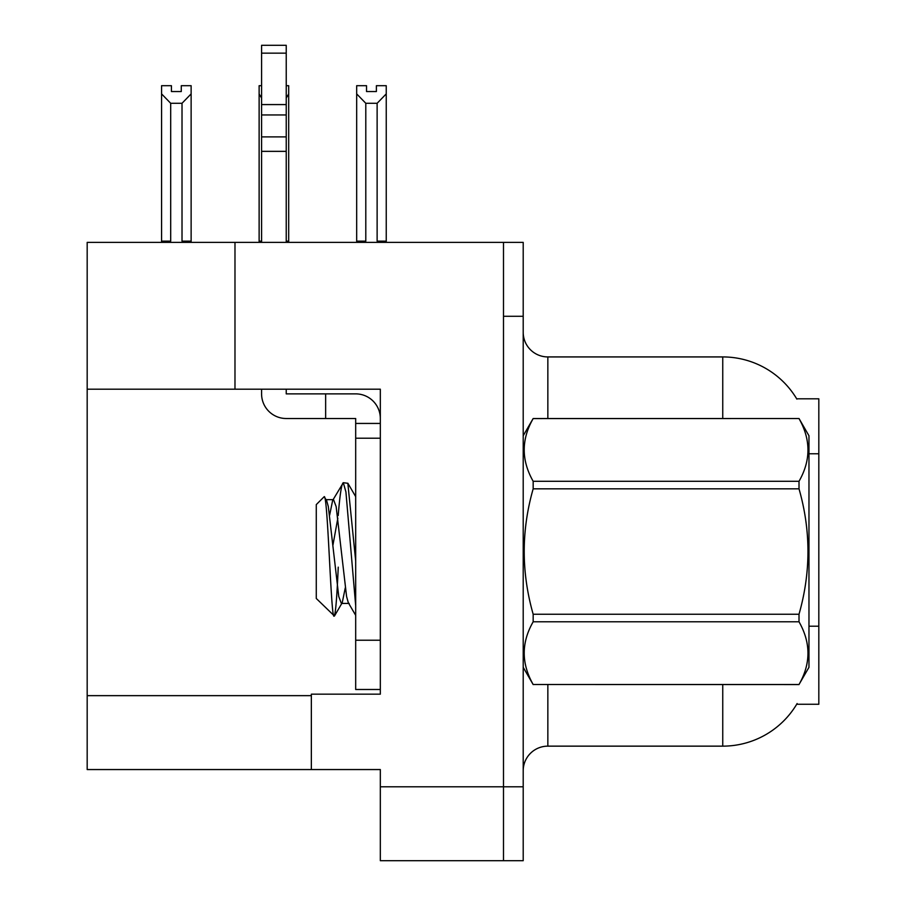<?xml version="1.0" encoding="UTF-8"?>
<svg xmlns="http://www.w3.org/2000/svg" width="906" height="906" viewBox="0 0 906 906"><rect width="100%" height="100%" fill="white"/><g stroke="black" fill="none" stroke-linecap="round" stroke-linejoin="round"><path stroke-width="1.36" d="M234.982 389.195L380.327 389.195L380.327 640.225L355.684 640.225L355.684 689.489L380.327 689.489L380.327 640.225L380.327 694.166L311.347 694.166L311.347 769.556L87.18 769.556L87.18 389.195L234.982 389.195L234.982 242.378L503.498 242.378L503.498 860.7L380.327 860.7L380.327 786.793L503.498 786.793L503.498 860.7L523.204 860.7L523.204 786.793L503.498 786.793L503.498 316.273L523.204 316.273L523.204 786.793M311.347 769.556L380.327 769.556L380.327 786.793M234.982 242.378L87.18 242.378L87.18 389.195M796.691 398.81L818.82 398.81L818.82 704.268L796.691 704.268L797.121 703.543A86.217 86.217 0 0 1 722.75 746.148A86.217 86.217 0 0 0 796.691 704.268M523.204 770.78A24.632 24.632 0 0 1 547.847 746.148L722.75 746.148L722.75 684.562M722.75 418.515L722.75 356.93A86.217 86.217 0 0 1 796.872 399.116A86.217 86.217 0 0 0 722.75 356.93L547.847 356.93A24.632 24.632 0 0 1 523.204 332.287A24.632 24.632 0 0 0 547.847 356.93L547.847 418.515M503.498 242.378L523.204 242.378L523.204 316.273M365.798 103.284L356.681 93.896L356.681 85.696L366.534 85.696L366.534 91.54L376.386 91.54L376.386 85.696L386.239 85.696L386.239 93.896L377.123 103.284L365.798 103.284L365.798 241.143L356.681 241.143L356.681 242.378M378.334 242.378L377.123 241.143L386.239 241.143L386.239 242.378L386.239 93.896M365.798 241.143L364.586 242.378M356.681 93.896L356.681 241.143L356.681 93.896M377.123 241.143L377.123 103.284M376.386 91.54L366.534 91.54M286.228 85.696L288.686 85.696L288.686 93.896L286.228 98.075M286.228 241.143L288.686 241.143L288.686 242.378M261.585 98.075L259.127 93.896L259.127 85.696L261.585 85.696M261.585 241.143L259.127 241.143L259.127 242.378M259.127 93.896L259.127 241.143M288.686 241.143L288.686 93.896M170.69 103.284L161.574 93.896L161.574 85.696L171.427 85.696L171.427 91.54L181.279 91.54L181.279 85.696L191.132 85.696L191.132 241.143L182.015 241.143L182.015 103.284L170.69 103.284L170.69 241.143L161.574 241.143L161.574 242.378M170.69 241.143L169.479 242.378M161.574 93.896L161.574 241.143M191.132 93.896L182.015 103.284M183.227 242.378L182.015 241.143M191.132 241.143L191.132 242.378M181.279 91.54L171.427 91.54M286.228 389.195L286.228 393.872L325.639 393.872L325.639 418.515L355.684 418.515L355.684 423.442L380.327 423.442M380.327 438.221L355.684 438.221L355.684 423.442M355.684 640.225L355.684 438.221M355.684 689.489L380.327 689.489M325.639 393.872L355.684 393.872A24.632 24.632 0 0 1 380.327 418.527M261.585 389.195L261.585 393.872A24.632 24.632 0 0 0 286.228 418.515L325.639 418.515M261.585 242.378L261.585 151.347L286.228 151.347L286.228 242.378M286.228 53.16L261.585 53.16L261.585 45.3L286.228 45.3L286.228 151.347M261.585 151.347L261.585 136.897L286.228 136.897M286.228 114.949L261.585 114.949L261.585 53.16M261.585 114.949L261.585 136.897M286.228 104.575L261.585 104.575M523.204 435.752L533.17 418.515L799.013 418.515L808.967 435.752L808.967 667.314L799.013 684.494C810.938 663.679 810.938 642.773 799.013 621.788L533.17 621.788C521.233 642.603 521.233 663.509 533.17 684.494L799.013 684.562M799.013 418.515L533.17 418.583C521.233 439.399 521.233 460.293 533.17 481.29L533.17 488.832C521.233 530.531 521.233 572.332 533.17 614.245L533.17 621.788M533.17 481.29L799.013 481.29C810.938 460.475 810.938 439.569 799.013 418.583M799.013 481.29L799.013 488.832L533.17 488.832M533.17 614.245L799.013 614.245C810.938 572.332 810.938 530.531 799.013 488.832M799.013 614.245L799.013 621.788M523.204 667.314L533.17 684.562M355.684 605.706L345.922 491.935L343.317 482.705L347.836 483.283L355.684 560.927M338.21 515.571C339.92 494.393 341.619 483.442 343.317 482.705L332.661 500.395L329.625 515.174M349.184 603.43L341.358 603.43L338.753 596.476L328.323 506.601L326.602 500.395L324.076 496.805L316.273 504.608L316.273 598.47L334.45 616.023L342.242 602.683L345.265 587.892M324.076 496.805C327.689 491.199 330.928 618.311 333.997 616.182C335.435 615.446 336.862 599.104 338.244 567.156M337.836 518.096L332.955 545.084M533.17 684.494L799.013 684.494M326.602 500.395L325.718 499.648L333.544 499.648L332.661 500.395M355.684 615.333L348.3 602.683L346.579 596.476L336.149 506.601L333.544 499.648M87.18 695.649L311.347 695.649M818.82 453.77L808.967 453.77M818.82 626.205L808.967 626.205M547.847 684.562L547.847 746.148M523.691 434.914A24.632 4.281 -0 0 1 523.204 434.076M355.684 496.635L347.881 483.26"/></g></svg>
